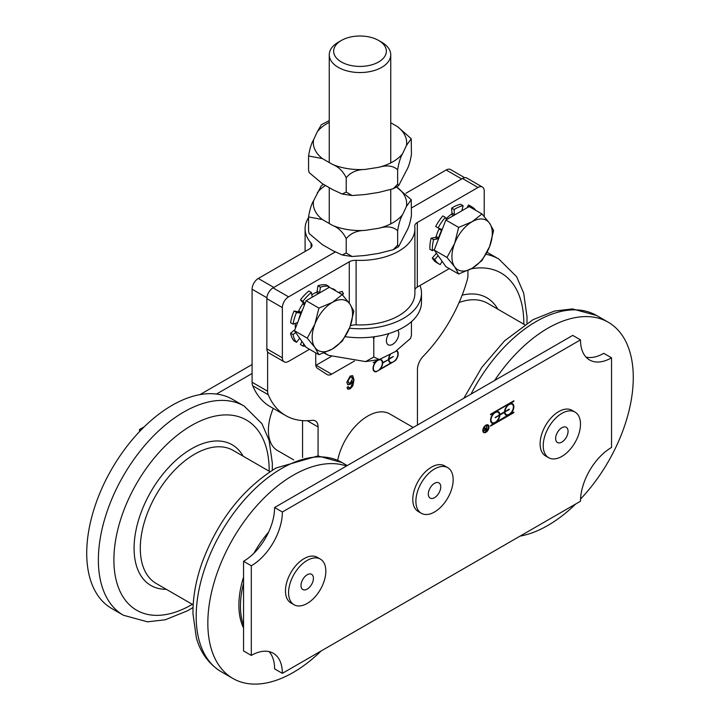 <?xml version="1.0" encoding="UTF-8"?>
<svg xmlns="http://www.w3.org/2000/svg" width="720" height="720" viewBox="0 0 720 720"><rect width="100%" height="100%" fill="white"/><g stroke="black" fill="none" stroke-linecap="round" stroke-linejoin="round"><path stroke-width="1.08" d="M414.9 289.683A8.784 5.067 180 0 1 417.312 287.064L449.271 268.614M350.388 325.8A8.784 5.067 180 0 1 356.103 324.873A54.9 31.698 0 0 0 414.9 293.256L414.9 228.717A54.9 31.698 180 0 1 356.103 260.325A8.784 5.067 0 0 0 349.272 261.801L288.576 296.847L273.051 287.874A8.784 5.067 120 0 0 266.841 298.638L282.366 307.602A8.784 5.067 -60 0 1 288.576 296.847M284.184 361.827A8.784 5.067 -60 0 1 282.366 357.804L266.841 348.84A8.784 5.067 120 0 0 268.659 352.863L284.184 361.827A8.784 5.067 -60 0 0 288.576 361.386L309.528 349.29M282.366 357.804L282.366 307.602M266.841 348.84L266.841 298.638M338.337 292.392L342.261 291.465L343.485 293.841L342.243 294.669M341.226 294.057L340.11 293.418M273.051 287.874L333.747 252.837A30.744 17.748 180 0 1 335.232 252.027M464.679 177.705L450.567 169.56A8.784 5.067 120 0 0 446.175 169.992L461.7 178.956L411.435 207.981L462.483 178.515L478.008 187.479L417.312 222.516A8.784 5.067 0 0 0 414.738 226.107A8.784 5.067 0 0 0 414.756 226.467A54.9 31.698 180 0 1 414.9 228.717M484.218 216.513L484.218 191.061A8.784 5.067 -60 0 0 482.4 187.038A8.784 5.067 -60 0 0 478.008 187.479M482.4 187.038L466.875 178.074A8.784 5.067 120 0 0 462.483 178.515M343.485 293.841L342.099 291.384M340.767 293.571L339.804 293.238M341.955 294.48L343.17 293.661M420.003 285.507A61.488 35.496 180 0 1 421.488 293.256A61.488 35.496 180 0 1 420.669 299.016A61.488 35.496 180 0 1 349.461 328.23M421.488 293.256L421.488 302.22A61.488 35.496 180 0 1 420.669 307.98A61.488 35.496 180 0 1 345.204 336.681M337.689 460.341A43.92 25.353 -60 0 1 349.938 432.855A43.92 25.353 -60 0 1 389.718 413.901L413.235 427.473M293.706 459.891L277.488 450.522A43.92 25.353 -60 0 1 273.24 408.384M321.057 651.024A120.771 69.732 -60 0 1 232.848 678.438A120.771 69.732 -60 0 1 207.837 623.151A120.771 69.732 -60 0 1 256.185 506.394A120.771 69.732 -60 0 1 346.482 466.011M243.549 627.957A76.851 44.37 -60 0 1 238.887 605.223A76.851 44.37 -60 0 1 243.549 577.116M253.881 553.284A76.851 44.37 -60 0 1 268.632 532.107M123.381 615.24L111.735 608.517A120.771 69.732 -60 0 1 86.724 553.23A120.771 69.732 -60 0 1 139.437 431.694A120.771 69.732 -60 0 1 232.506 399.33L244.152 406.053A120.771 69.732 -60 0 0 183.771 412.038A120.771 69.732 -60 0 0 98.37 559.953A120.771 69.732 -60 0 0 123.381 615.24L147.519 621.837L165.285 619.767L187.56 610.767L193.059 607.509M243.549 625.239A76.851 44.37 -60 0 1 240.444 606.123A76.851 44.37 -60 0 1 243.549 583.416M494.631 380.475A120.771 69.732 -60 0 1 608.265 322.236A120.771 69.732 -60 0 1 633.276 377.523A120.771 69.732 -60 0 1 580.536 499.086M575.694 504A120.771 69.732 -60 0 1 520.056 536.121M487.035 252.252A120.771 69.732 -60 0 1 487.152 252.315L498.798 259.038L516.582 276.651L523.665 293.067L527.013 316.854L526.941 323.244M411.993 321.174L411.435 322.182M315.747 352.881L315.747 364.365A8.784 5.067 120 0 0 317.439 368.307L327.105 374.544A8.784 5.067 120 0 0 327.231 374.625A8.784 5.067 120 0 0 331.623 374.184L316.098 365.22A8.784 5.067 -60 0 1 315.819 365.373M316.098 365.22L331.29 356.445M354.474 360.99L331.623 374.184M348.021 386.469L348.867 387.711L350.172 387.576L351.297 386.514L352.665 381.267L350.028 384.462L347.805 384.678L346.815 382.257L350.217 376.002L352.737 375.705L353.997 379.908L352.827 385.866L350.091 388.881L347.859 389.196L347.004 387.54L348.327 386.649L348.525 387.504M352.584 375.624L353.682 379.728L352.512 385.686L349.785 388.701L347.706 389.097M352.665 381.267L349.713 384.282L347.661 384.579M351.54 377.037L349.938 377.064L347.877 381.186L348.705 383.013M348.183 381.366L348.849 383.112L350.298 382.95L352.458 378.981L351.702 377.118L350.253 377.244L347.877 381.186M318.078 455.949L318.078 426.942A13.176 7.605 120 0 0 315.351 420.903A13.176 7.605 120 0 0 312.174 420.336A109.791 63.387 -60 0 1 285.714 415.584A109.791 63.387 -60 0 1 268.245 394.749A13.176 7.605 -60 0 1 267.615 391.212L267.615 351.864M467.91 270.504L467.91 275.571A13.176 7.605 -60 0 1 467.28 279.837A109.791 63.387 -60 0 1 423.351 356.148A13.176 7.605 120 0 0 417.447 369.567L417.447 425.034M308.565 217.629A54.9 31.698 0 0 0 305.1 228.717A54.9 31.698 0 0 0 311.049 243.063A8.784 5.067 180 0 1 312.003 245.358A8.784 5.067 180 0 1 309.429 248.94L258.3 278.469L273.825 287.433L332.352 253.638A17.568 10.143 0 0 0 334.854 251.82M396.765 350.73A6.804 3.933 -60 0 1 396.783 350.739A6.804 3.933 -60 0 1 395.073 360.864L376.164 371.781A6.804 3.933 -60 0 1 374.454 371.493A6.804 3.933 -60 0 1 376.164 361.377L373.194 362.736L378.378 359.739M394.839 360.72L393.552 361.737M393.219 361.935L391.689 362.817A6.804 3.933 -60 0 1 389.979 362.529A6.804 3.933 -60 0 1 388.575 359.595L382.662 363.006A6.804 3.933 -60 0 1 379.548 369.828L378.027 370.701M377.685 370.899L375.849 371.601A6.804 3.933 -60 0 1 374.301 371.394M396.738 350.748A6.804 3.933 -60 0 1 397.881 353.808M380.88 360A6.372 3.681 120 0 0 380.727 359.901A6.372 3.681 120 0 0 377.712 360.126M377.379 360.324A6.372 3.681 120 0 0 376.092 361.332M373.05 368.253A6.372 3.681 120 0 0 374.364 370.935A6.372 3.681 120 0 0 374.517 371.025M390.411 354.447A6.372 3.681 120 0 0 388.881 359.055L388.575 359.235A6.372 3.681 120 0 0 389.889 361.971A6.372 3.681 120 0 0 390.051 362.061M381.096 359.622A6.804 3.933 -60 0 1 382.356 362.466L382.356 362.817A6.804 3.933 -60 0 1 382.338 363.168M379.305 369.684L391.383 362.637A6.804 3.933 -60 0 1 389.826 362.43M382.356 362.826A6.372 3.681 120 0 0 381.042 360.081A6.372 3.681 120 0 0 374.67 363.762A6.372 3.681 120 0 0 374.67 371.115A6.372 3.681 120 0 0 379.512 369.486A6.372 3.681 120 0 0 382.356 363.177L382.662 363.006M379.8 359.397A6.804 3.933 -60 0 1 381.258 359.712A6.804 3.933 -60 0 1 382.662 362.646L388.881 359.415A6.372 3.681 120 0 0 390.195 362.151A6.372 3.681 120 0 0 396.567 358.479A6.372 3.681 120 0 0 396.567 351.117M388.593 358.893L393.381 356.463L388.881 359.415M388.575 359.235A6.804 3.933 -60 0 1 389.97 354.699M258.3 278.469A8.784 5.067 120 0 0 252.09 289.224L252.09 382.248A13.176 7.605 120 0 0 252.72 385.785A109.791 63.387 120 0 0 270.189 406.62L285.714 415.584M446.175 169.992L405.999 193.194M302.553 420.615L302.553 457.434M313.11 576.27A8.784 5.067 -60 0 1 310.464 586.143A8.784 5.067 -60 0 1 302.814 589.527A8.784 5.067 -60 0 1 301.311 587.565A8.784 5.067 -60 0 1 303.957 577.692A8.784 5.067 -60 0 1 311.598 574.308A8.784 5.067 -60 0 1 313.11 576.27M320.382 559.098L317.277 557.307A26.352 15.21 120 0 0 294.336 567.441A26.352 15.21 120 0 0 286.407 597.069A26.352 15.21 120 0 0 290.925 602.946L294.03 604.737A26.352 15.21 120 0 0 316.971 594.603A26.352 15.21 120 0 0 324.909 564.975A26.352 15.21 120 0 0 320.382 559.098A26.352 15.21 120 0 0 297.441 569.232A26.352 15.21 120 0 0 289.512 598.86A26.352 15.21 120 0 0 294.03 604.737M428.319 494.244A8.784 5.067 -60 0 1 432.081 485.298A8.784 5.067 -60 0 1 438.921 482.877A8.784 5.067 -60 0 1 440.739 486.711A8.784 5.067 -60 0 1 436.977 495.657A8.784 5.067 -60 0 1 430.137 498.087A8.784 5.067 -60 0 1 428.319 494.244M447.705 467.658L444.6 465.867A26.352 15.21 120 0 0 424.08 473.157A26.352 15.21 120 0 0 412.794 499.977A26.352 15.21 120 0 0 418.248 511.506L421.353 513.297A26.352 15.21 120 0 0 441.873 506.007A26.352 15.21 120 0 0 453.159 479.187A26.352 15.21 120 0 0 447.705 467.658A26.352 15.21 120 0 0 427.185 474.948A26.352 15.21 120 0 0 415.899 501.768A26.352 15.21 120 0 0 421.353 513.297M558.873 442.917A8.784 5.067 -60 0 1 557.46 442.503A8.784 5.067 -60 0 1 556.884 433.476A8.784 5.067 -60 0 1 564.831 426.888A8.784 5.067 -60 0 1 566.244 427.293A8.784 5.067 -60 0 1 566.829 436.329A8.784 5.067 -60 0 1 558.873 442.917M575.028 412.083L571.923 410.283A26.352 15.21 120 0 0 567.675 409.068A26.352 15.21 120 0 0 543.825 428.832A26.352 15.21 120 0 0 545.571 455.931L548.676 457.722A26.352 15.21 120 0 0 552.924 458.937A26.352 15.21 120 0 0 576.774 439.182A26.352 15.21 120 0 0 575.028 412.083A26.352 15.21 120 0 0 570.78 410.859A26.352 15.21 120 0 0 546.939 430.623A26.352 15.21 120 0 0 548.676 457.722M139.464 431.667A43.92 25.353 120 0 0 139.518 429.516L144.306 426.753M199.944 394.632L252.09 364.527M216.477 394.047L252.09 373.491M139.518 429.516L140.805 430.263M486.531 428.625L484.884 430.182L485.55 430.38L486.531 429.813L486.531 428.625L485.253 429.012M484.596 429.813L485.55 430.38M485.649 429.138L484.209 427.968L484.722 427.671L485.829 428.607L486.531 428.22L486.945 426.384L486.945 429.975L485.568 430.767L484.461 430.425L485.334 428.949L484.776 428.733M485.829 428.607L484.614 427.734M486.945 429.975L484.155 430.245M485.253 430.587L484.461 430.425M486.639 426.564L486.639 429.795M499.41 415.314L495.225 417.735L499.41 414.774A5.931 3.42 120 0 0 498.186 412.326A5.931 3.42 120 0 0 492.255 415.746A5.931 3.42 120 0 0 492.255 422.595A5.931 3.42 120 0 0 496.719 421.119A5.931 3.42 120 0 0 499.41 415.314L495.225 417.375M498.024 412.245A5.931 3.42 120 0 0 497.88 412.146A5.931 3.42 120 0 0 491.949 415.575A5.931 3.42 120 0 0 491.949 422.415A5.931 3.42 120 0 0 492.111 422.496M505.008 412.083A5.931 3.42 120 0 0 506.232 414.531A5.931 3.42 120 0 0 512.163 411.102A5.931 3.42 120 0 0 512.163 404.262A5.931 3.42 120 0 0 507.699 405.738A5.931 3.42 120 0 0 505.008 411.543L509.193 409.122L509.193 409.662L504.702 411.903A5.931 3.42 120 0 0 505.926 414.351A5.931 3.42 120 0 0 506.079 414.432M509.193 409.662L504.702 411.903M512.001 404.181A5.931 3.42 120 0 0 511.848 404.082A5.931 3.42 120 0 0 507.393 405.558A5.931 3.42 120 0 0 504.702 411.363L505.008 411.543M504.54 412.353L499.878 415.044A6.588 3.807 -60 0 1 495.225 422.838A6.588 3.807 -60 0 1 491.931 423.171A6.588 3.807 -60 0 1 490.923 417.888A6.588 3.807 -60 0 1 495.225 412.083A6.588 3.807 -60 0 1 498.519 411.759A6.588 3.807 -60 0 1 499.878 414.504L504.54 411.813A6.588 3.807 -60 0 1 509.193 404.019A6.588 3.807 -60 0 1 512.487 403.686A6.588 3.807 -60 0 1 513.504 408.969A6.588 3.807 -60 0 1 509.193 414.774A6.588 3.807 -60 0 1 505.899 415.098A6.588 3.807 -60 0 1 504.54 412.353L499.563 414.864A6.588 3.807 -60 0 1 494.91 422.658A6.588 3.807 -60 0 1 491.778 423.072M512.334 403.605A6.588 3.807 -60 0 1 513.144 408.933A6.588 3.807 -60 0 1 508.887 414.594L513.855 412.083L513.855 412.623L490.563 426.069L490.563 425.529L508.887 414.594A6.588 3.807 -60 0 1 505.755 414.999M513.54 400.968L490.563 414.774L490.563 414.234L513.855 400.788L513.855 401.328L490.563 414.414M499.878 414.504L499.563 414.324A6.588 3.807 -60 0 0 498.357 411.678M513.855 412.623L490.563 425.709M487.611 425.448A3.735 2.151 120 0 0 487.458 425.349A3.735 2.151 120 0 0 484.587 426.348A3.735 2.151 120 0 0 482.958 430.101A3.735 2.151 120 0 0 483.732 431.811A3.735 2.151 120 0 0 483.894 431.892M483.264 430.281A3.735 2.151 120 0 0 484.038 431.991A3.735 2.151 120 0 0 487.773 429.831A3.735 2.151 120 0 0 487.773 425.52A3.735 2.151 120 0 0 484.893 426.528A3.735 2.151 120 0 0 483.264 430.281M487.944 424.872A4.392 2.538 -60 0 1 487.791 429.849A4.392 2.538 -60 0 1 483.561 432.459M482.805 430.551A4.392 2.538 -60 0 1 484.722 426.132A4.392 2.538 -60 0 1 488.106 424.953A4.392 2.538 -60 0 1 488.106 430.029A4.392 2.538 -60 0 1 483.714 432.558A4.392 2.538 -60 0 1 482.805 430.551M251.307 565.785L251.307 655.425A43.92 25.353 -60 0 1 273.267 653.256A43.92 25.353 -60 0 1 282.366 673.353L580.482 501.237A43.92 25.353 -60 0 1 611.541 447.453L611.541 357.804A43.92 25.353 -60 0 1 589.581 359.982A43.92 25.353 -60 0 1 580.482 339.876L282.366 511.992A43.92 25.353 -60 0 1 251.307 565.785L243.549 561.294L243.549 650.943L251.307 655.425M269.037 651.609A43.92 25.353 -60 0 1 274.599 668.871L282.366 673.353M580.482 339.876L572.724 335.394L274.599 507.51A43.92 25.353 -60 0 1 243.549 561.294M611.541 357.804L603.774 353.322A43.92 25.353 -60 0 1 586.044 357.138M282.366 511.992L274.599 507.51M397.782 330.228A8.784 5.067 -60 0 1 398.079 337.41A8.784 5.067 -60 0 1 392.607 344.358A8.784 5.067 -60 0 1 388.215 344.79A8.784 5.067 -60 0 1 388.917 333.549M374.301 336.744L373.779 339.093L373.05 336.915M324.423 352.764L328.509 355.329L365.598 361.593L373.779 357.021L379.296 359.523L395.262 351.639L410.544 338.418L411.435 335.277L410.553 338.427M411.435 335.277L411.435 321.669M373.779 357.021L373.779 339.093M341.37 40.455L338.265 42.246A30.744 17.748 0 0 0 329.256 54.801A30.744 17.748 0 0 0 338.31 67.383A30.744 17.748 0 0 0 371.799 71.19A30.744 17.748 0 0 0 390.744 54.801A30.744 17.748 0 0 0 381.735 42.246L378.63 40.455A26.352 15.21 180 0 1 378.657 61.956A26.352 15.21 180 0 1 341.415 61.992A26.352 15.21 180 0 1 341.37 40.455A26.352 15.21 180 0 1 378.63 40.455M309.204 233.595L308.565 231.291L309.204 233.595L322.362 244.629L332.424 250.443L342.18 254.988L346.221 253.026L352.071 256.5L365.058 255.492L378.81 253.368L393.309 249.678L397.647 245.07L398.628 246.645L406.386 231.633C408.582 228.024 410.265 222.606 411.435 215.379L411.237 199.674L406.386 206.532L402.696 214.47C400.5 218.088 398.817 223.506 397.647 230.724C393.291 226.701 387.018 225.873 378.81 228.267L365.058 230.391C356.859 230.544 350.577 233.307 346.221 238.689C343.026 232.137 338.436 227.691 332.424 225.342L322.362 219.528L308.565 216.945C309.735 209.727 311.418 204.3 313.614 200.691L321.372 185.679L323.523 184.347M396.477 187.02L411.237 199.674M308.565 231.291L308.565 216.945M346.221 253.026L346.221 238.689M397.647 245.07L397.647 230.724M309.204 172.638L308.565 170.334L309.204 172.629L322.362 183.672L332.424 189.486L342.171 194.022L346.221 192.069L352.071 195.534L365.058 194.535L378.81 192.402L393.309 188.721L397.647 184.113L398.628 185.688L406.386 170.676C408.582 167.058 410.265 161.64 411.435 154.422L411.237 138.717L406.386 145.575A46.656 26.937 0 0 0 397.638 126.729L411.237 138.717M402.696 153.513C400.5 157.122 398.817 162.54 397.647 169.767C393.291 165.735 387.018 164.916 378.81 167.301A46.656 26.937 0 0 0 402.696 153.513L406.386 145.575M365.058 169.434C356.859 169.578 350.577 172.35 346.221 177.723C343.026 171.18 338.436 166.734 332.424 164.385A46.656 26.937 0 0 0 365.058 169.434L378.81 167.301M322.362 158.571L308.565 155.988C309.735 148.761 311.418 143.343 313.614 139.734A46.656 26.937 0 0 0 322.362 158.571L332.424 164.385M329.256 122.391A46.656 26.937 0 0 0 317.304 131.796L321.372 124.713L329.256 120.609M308.565 155.988L308.565 170.334M317.304 131.796L313.614 139.734M346.221 177.723L346.221 192.069M397.647 169.767L397.647 184.113M397.638 126.729L390.744 122.751M314.883 324.144L318.906 308.088L332.361 302.4A28.548 16.479 120 0 0 314.883 324.144A28.548 16.479 120 0 0 314.883 347.454L307.251 338.121L314.883 324.144M342.216 294.633L349.839 303.966A28.548 16.479 120 0 0 332.361 302.4L342.216 294.633L329.418 287.244L306.117 300.699L318.906 308.088M353.871 311.211L349.839 327.267A28.548 16.479 120 0 0 349.839 303.966L353.871 311.211M332.361 349.02L318.906 354.708L314.883 347.454A28.548 16.479 120 0 0 332.361 349.02A28.548 16.479 120 0 0 349.839 327.267L342.216 341.244L332.361 349.02M307.251 338.121L294.462 330.741L306.117 347.319L318.906 354.708M294.462 330.741L306.117 300.699M298.692 319.824A25.542 14.742 -60 0 1 302.562 309.861M304.893 303.84L302.949 302.715A0.99 0.567 -60 0 1 302.769 303.921L304.479 304.911M302.949 302.715L300.483 299.88L302.967 301.32L304.974 303.633M298.701 310.977A0.99 0.567 -60 0 1 297.747 311.724L300.231 313.164A0.99 0.567 120 0 0 301.185 312.417L298.701 310.977A25.695 14.832 -60 0 1 302.769 303.921M302.796 309.24A25.695 14.832 120 0 0 301.185 312.417M319.527 292.959A0.99 0.567 120 0 0 319.581 292.734L317.097 291.294A0.99 0.567 -60 0 1 316.296 292.401L318.402 293.607M317.097 291.294L317.961 285.768L320.445 287.208L319.581 292.734M302.967 301.32A32.94 19.017 -60 0 1 311.355 292.455L312.228 296.982A0.99 0.567 120 0 0 312.282 297.144M311.805 294.804A25.695 14.832 -60 0 1 316.296 292.401M332.505 289.026L332.784 288.648L335.268 290.088L334.989 290.457M295.704 332.505L293.058 334.638L290.574 333.207A32.94 19.017 -60 0 0 294.057 340.893L296.541 342.333L299.655 338.13M311.355 292.455L308.871 291.015A32.94 19.017 -60 0 0 300.483 299.88M328.149 287.982L328.842 286.371L326.358 284.94A32.94 19.017 -60 0 0 317.961 285.768M303.822 344.061L302.967 346.041L300.483 344.601L301.905 341.325M300.231 313.164L296.541 312.444L294.057 311.013L297.747 311.724M294.057 311.013A32.94 19.017 -60 0 0 290.574 322.713L293.058 324.144A32.94 19.017 -60 0 1 296.541 312.444M293.058 324.144L297.414 322.632A0.99 0.567 120 0 1 297.612 322.605M296.541 342.333A32.94 19.017 -60 0 1 293.058 334.638M305.379 346.275A32.94 19.017 -60 0 1 302.967 346.041M335.268 290.088A32.94 19.017 -60 0 1 336.042 291.069M320.445 287.208A32.94 19.017 -60 0 1 328.842 286.371M295.443 328.194A25.695 14.832 -60 0 1 295.326 323.361M290.574 333.207L294.831 329.769M454.626 266.778L446.994 257.445L454.626 243.468A28.548 16.479 120 0 0 454.626 266.778A28.548 16.479 120 0 0 472.104 268.335L458.649 274.023L454.626 266.778M458.649 227.412L472.104 221.724A28.548 16.479 120 0 0 454.626 243.468L458.649 227.412L445.86 220.023L469.161 206.568L481.959 213.948L489.591 223.281A28.548 16.479 120 0 0 472.104 221.724L481.959 213.948M489.591 246.591L481.959 260.568L472.104 268.335A28.548 16.479 120 0 0 489.591 246.591A28.548 16.479 120 0 0 489.591 223.281L493.614 230.535L489.591 246.591M446.994 257.445L434.205 250.056L445.86 266.643L458.649 274.023M434.205 250.056L445.86 220.023M438.435 239.139A25.542 14.742 -60 0 1 442.305 229.185M437.796 238.833A0.99 0.567 120 0 0 438.669 237.852L436.185 236.421A0.99 0.567 -60 0 1 435.312 237.402L437.796 238.833L433.593 239.616L431.109 238.176A32.94 19.017 -60 0 0 429.921 249.273L432.405 250.704L434.475 249.354M436.437 253.233A0.99 0.567 -60 0 1 436.257 253.485L436.851 253.827M439.227 228.375A0.99 0.567 -60 0 1 439.074 228.987L441.558 230.427A0.99 0.567 120 0 0 441.477 229.356L438.138 227.907A32.94 19.017 -60 0 1 445.347 217.35L442.863 215.919A32.94 19.017 -60 0 0 435.654 226.467L438.138 227.907M436.185 236.421A25.695 14.832 -60 0 1 439.074 228.987M441.558 230.427A25.695 14.832 120 0 0 438.669 237.852M454.257 215.172A0.99 0.567 120 0 0 454.41 214.515L451.926 213.084A0.99 0.567 -60 0 1 451.305 214.299L453.537 215.586M451.926 213.084L451.638 208.134L454.122 209.565L454.41 214.515M446.157 218.781A25.695 14.832 -60 0 1 451.305 214.299M467.055 207.783L468.522 205.002L471.006 206.442L470.52 207.351M431.109 238.176L435.312 237.402M446.616 219.591L445.347 217.35M461.862 210.78L463.131 205.74L460.647 204.3A32.94 19.017 -60 0 0 451.638 208.134M438.12 255.627L434.754 259.479L432.27 258.048L436.257 253.485M432.405 250.704A32.94 19.017 -60 0 1 433.593 239.616M442.071 261.243L440.289 264.609A32.94 19.017 -60 0 1 439.182 264.051A32.94 19.017 -60 0 1 434.754 259.479M471.006 206.442A32.94 19.017 -60 0 1 472.113 207A32.94 19.017 -60 0 1 475.785 210.384M454.122 209.565A32.94 19.017 -60 0 1 463.131 205.74M439.182 264.051L436.698 262.62A32.94 19.017 -60 0 1 432.27 258.048M468.522 205.002A32.94 19.017 -60 0 1 469.629 205.569L472.113 207M349.272 303.165L349.272 261.801M417.312 287.064L417.312 222.516M356.103 324.873L356.103 260.325M232.848 678.438L221.202 671.715A120.771 69.732 -60 0 1 196.191 616.428A120.771 69.732 -60 0 1 281.592 468.513A120.771 69.732 -60 0 1 341.973 462.537L347.238 465.57M193.185 604.836L156.213 583.488A76.851 44.37 -60 0 1 140.292 548.298A76.851 44.37 -60 0 1 194.634 454.176A76.851 44.37 -60 0 1 233.064 450.369L270.045 471.717M166.275 589.293A81.243 46.908 -60 0 1 134.082 548.298A81.243 46.908 -60 0 1 191.529 448.794A81.243 46.908 -60 0 1 243.135 456.183M192.312 604.323A109.791 63.387 -60 0 1 113.895 559.953A109.791 63.387 -60 0 1 191.529 425.484A109.791 63.387 -60 0 1 269.163 471.204M471.006 394.119A120.771 69.732 -60 0 1 596.619 315.513L608.265 322.236M459.108 302.517A76.851 44.37 -60 0 1 487.71 303.345L524.691 324.702M462.141 295.173A81.243 46.908 -60 0 1 497.781 309.159M471.312 268.785A109.791 63.387 -60 0 1 523.809 323.289A109.791 63.387 -60 0 1 523.809 324.189M485.955 254.268A120.771 69.732 -60 0 1 498.798 259.038M252.09 289.224L266.877 297.765M267.615 391.212L252.09 382.248M311.049 243.063L311.049 247.653M268.245 394.749L252.72 385.785M318.078 426.942L307.287 420.714M406.386 206.532A46.656 26.937 0 0 0 397.638 187.695M325.494 185.481A46.656 26.937 0 0 0 317.304 192.753M378.81 228.267A46.656 26.937 0 0 0 402.696 214.47M332.424 225.342A46.656 26.937 0 0 0 365.058 230.391M313.614 200.691A46.656 26.937 0 0 0 322.362 219.528M312.633 296.937L312.165 296.667M221.202 671.715C205.56 662.148 199.071 647.883 196.335 637.695L192.987 613.899C192.78 597.816 195.732 580.959 201.843 563.337C217.665 520.704 242.424 488.916 276.102 467.973L317.961 455.94L341.973 462.537M272.295 470.259L272.349 463.248L269.082 440.289L261.963 423.711L244.152 406.053M463.833 398.259L481.878 367.245L504.594 340.821L532.989 319.689L554.508 311.04L572.427 308.916L596.619 315.513M305.1 228.717L305.1 251.442M323.946 352.953L328.509 355.329M379.296 359.523L365.598 361.593M390.744 223.875L390.744 189.792M390.744 162.918L390.744 54.801M329.256 223.515L329.256 187.659M329.256 162.558L329.256 54.801M393.309 249.678L398.628 246.654M352.062 256.5L342.18 254.988M398.628 185.688L393.309 188.721M352.062 195.534L342.171 194.022"/></g></svg>
